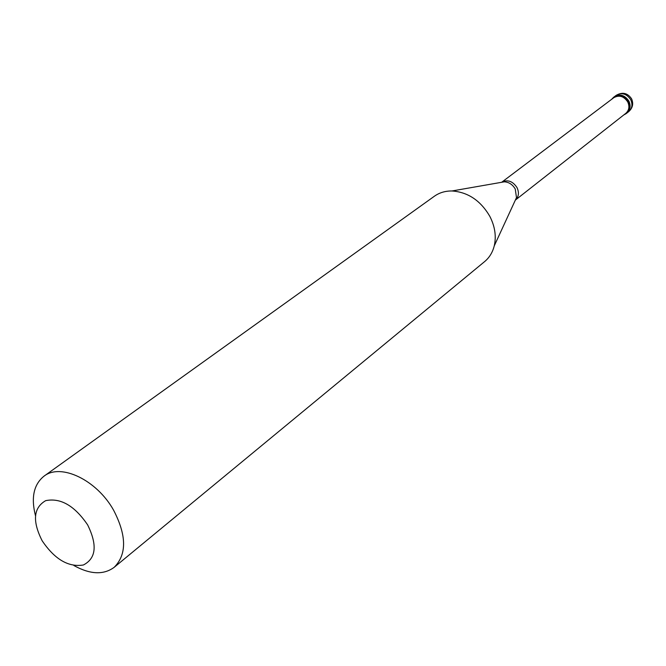 <?xml version="1.0" encoding="UTF-8"?>
<svg xmlns="http://www.w3.org/2000/svg" width="666" height="666" viewBox="0 0 666 666"><rect width="100%" height="100%" fill="white"/><g stroke="black" fill="none" stroke-linecap="round" stroke-linejoin="round"><path stroke-width="1" d="M628.737 111.588C632.7 108 633.657 103.746 631.609 98.843C627.588 92.94 622.46 91.766 616.216 95.321C621.844 92.266 626.681 93.731 630.727 99.717C632.825 104.487 632.159 108.45 628.737 111.588L626.922 113.02C630.344 109.873 631.01 105.911 628.912 101.124C624.858 95.121 620.004 93.656 614.368 96.712C620.004 93.656 624.858 95.121 628.912 101.124C631.01 105.911 630.344 109.873 626.922 113.02L626.09 113.67C629.52 110.523 630.178 106.552 628.08 101.765C624.017 95.762 619.172 94.289 613.528 97.353L611.704 99.259M623.776 114.943L626.09 113.67M515.601 199.908L625.824 113.337C629.104 110.323 629.745 106.518 627.73 101.923C623.834 96.17 619.189 94.755 613.786 97.694L501.889 182.101M114.169 567.324L484.682 261.547C489.41 257.584 492.599 252.372 494.247 245.896C496.453 236.23 494.955 226.34 489.768 216.242C480.519 200.516 467.915 192.091 451.964 190.976C445.288 190.909 439.435 192.657 434.398 196.22L43.998 476.173C60.706 462.828 96.753 479.953 113.561 510.123C126.706 535.447 126.906 554.512 114.169 567.324C103.563 575.099 90.143 574.508 73.909 565.542M42.141 540.742C54.704 559.332 68.44 567.424 83.358 565.001C96.12 558.458 97.544 545.088 87.637 524.883C74.575 505.694 60.589 497.619 45.671 500.657C33.417 507.783 32.234 521.145 42.141 540.742M35.431 515.551C30.911 497.56 33.766 484.432 43.998 476.173M515.617 199.875C518.806 196.595 519.264 192.474 516.982 187.529C512.72 181.185 507.7 179.37 501.931 182.093M515.026 200.799L516.491 197.619L515.251 189.036C512.629 184.532 508.982 182.126 504.328 181.818L451.964 190.976M500.882 182.426L501.648 182.293M616.216 95.321L613.528 97.353M515.351 200.1L494.247 245.896"/></g></svg>
